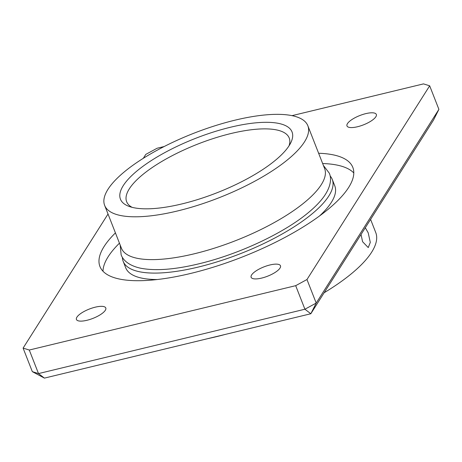 <?xml version="1.0" encoding="UTF-8"?>
<svg xmlns="http://www.w3.org/2000/svg" width="462" height="462" viewBox="0 0 462 462"><rect width="100%" height="100%" fill="white"/><g stroke="black" fill="none" stroke-linecap="round" stroke-linejoin="round"><path stroke-width="0.69" d="M361.03 234.5L362.589 241.724L368.249 247.574L370.299 242.4L368.214 232.842L365.303 227.749M289.224 145.524A92.152 29.239 158.6 0 1 214.027 193.907A92.152 29.239 158.6 0 1 128.962 206.364A92.152 29.239 158.6 0 1 123.267 185.62A92.152 29.239 158.6 0 1 227.726 127.928A92.152 29.239 158.6 0 1 290.667 142.995A92.152 29.239 158.6 0 1 289.224 145.524M289.027 145.83A87.301 27.703 -21.4 0 0 289.206 137.999A87.301 27.703 -21.4 0 0 214.512 138.138A87.301 27.703 -21.4 0 0 129.314 188.843A87.301 27.703 -21.4 0 0 126.64 201.709A87.301 27.703 -21.4 0 0 132.092 207.334M177.489 210.972A109.124 34.627 158.6 0 1 104.643 205.388A109.124 34.627 158.6 0 1 235.002 120.172A109.124 34.627 158.6 0 1 307.848 125.751A109.124 34.627 158.6 0 1 177.489 210.972M307.848 125.751L324.63 168.578A109.124 34.627 158.6 0 1 194.271 253.794A109.124 34.627 158.6 0 1 121.425 248.21L104.643 205.388M225.161 334.448A133.379 42.319 158.6 0 1 216.412 336.683A133.379 42.319 158.6 0 1 207.842 338.634M370.593 219.392L375.739 232.53A133.379 42.319 158.6 0 1 324.128 292.758M330.111 175.912A112.278 35.626 158.6 0 1 332.265 179.418L334.783 185.84A112.278 35.626 158.6 0 1 331.346 202.385A112.278 35.626 158.6 0 1 319.548 215.956M157.346 279.522A112.278 35.626 158.6 0 1 125.704 267.775L123.187 261.353A112.278 35.626 158.6 0 1 122.39 257.317M332.265 179.418A112.278 35.626 158.6 0 1 328.829 195.957A112.278 35.626 158.6 0 1 219.259 261.174A112.278 35.626 158.6 0 1 123.187 261.353M347.464 123.62A15.76 5.001 -21.4 0 0 346.985 125.941A15.76 5.001 -21.4 0 0 360.47 125.912A15.76 5.001 -21.4 0 0 375.854 116.759A15.76 5.001 -21.4 0 0 376.334 114.437A15.76 5.001 -21.4 0 0 362.849 114.46A15.76 5.001 -21.4 0 0 347.464 123.62M251.611 274.954A15.76 5.001 -21.4 0 0 251.126 277.275A15.76 5.001 -21.4 0 0 264.616 277.252A15.76 5.001 -21.4 0 0 279.995 268.099A15.76 5.001 -21.4 0 0 280.48 265.777A15.76 5.001 -21.4 0 0 266.996 265.8A15.76 5.001 -21.4 0 0 251.611 274.954M76.917 317.157A15.76 5.001 -21.4 0 0 76.438 319.479A15.76 5.001 -21.4 0 0 89.923 319.456A15.76 5.001 -21.4 0 0 105.307 310.302A15.76 5.001 -21.4 0 0 105.786 307.981A15.76 5.001 -21.4 0 0 92.302 308.004A15.76 5.001 -21.4 0 0 76.917 317.157M119.45 243.174A135.805 43.093 -21.4 0 0 108.125 256.78A135.805 43.093 -21.4 0 0 103.003 271.24M115.425 232.9A135.805 43.093 -21.4 0 0 104.1 246.5A135.805 43.093 -21.4 0 0 99.942 266.51A135.805 43.093 -21.4 0 0 216.141 266.291A135.805 43.093 -21.4 0 0 348.671 187.416A135.805 43.093 -21.4 0 0 352.824 167.406A135.805 43.093 -21.4 0 0 318.63 153.263M353.8 172.955A135.805 43.093 -21.4 0 0 322.655 163.536M438.9 109.367L433.523 120.039L310.828 313.75L44.421 378.112L32.328 371.656L23.1 348.105L29.279 350.029L38.508 373.585L304.914 309.222L295.686 285.672L306.976 279.527L316.204 303.078L438.9 109.367L429.672 85.811L423.492 83.888L292.019 115.65M164.143 146.541L157.086 148.25L145.796 154.395L143.324 158.299M306.976 279.527L429.672 85.811M29.279 350.029L295.686 285.672M108.027 214.022L23.1 348.105M316.204 303.078L304.914 309.222L310.828 313.75L316.204 303.078M44.421 378.112L38.508 373.585L32.328 371.656M323.423 165.494L329.296 173.169C331.537 178.136 331.208 186.348 323.816 196.743C320.218 201.686 315.39 206.705 309.338 211.792C284.788 232.784 238.762 254.366 198.77 263.842C174.763 269.623 155.359 271.073 140.569 268.203C128.765 265.621 122.932 260.042 121.125 254.753L120.218 245.131"/></g></svg>
